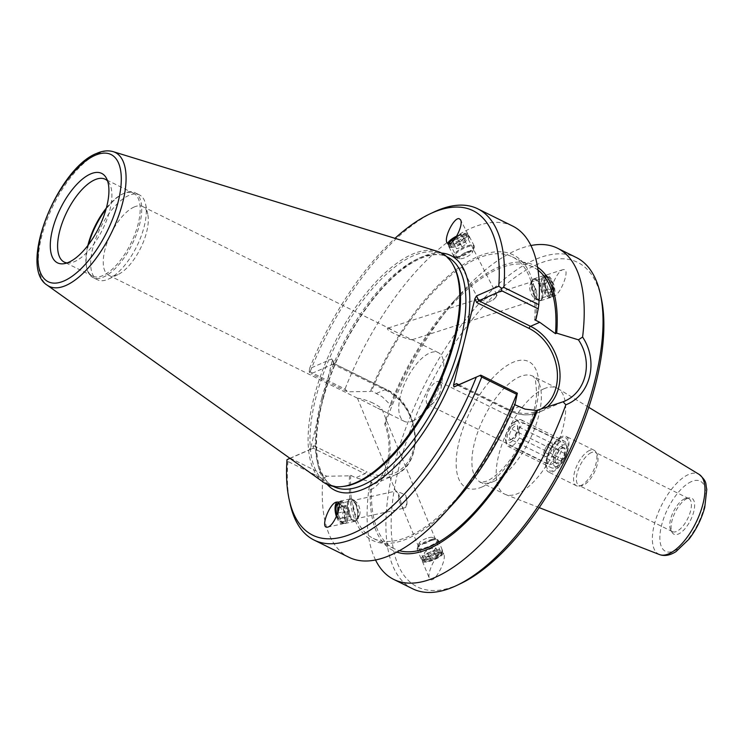 <?xml version="1.0" encoding="UTF-8"?>
<svg xmlns="http://www.w3.org/2000/svg" width="744" height="744" viewBox="0 0 744 744"><rect width="100%" height="100%" fill="white"/><g stroke="black" fill="none" stroke-linecap="round" stroke-linejoin="round"><path stroke-width="0.56" stroke-dasharray="3.72 2.79" d="M543.873 388.824A59.12 25.463 116.3 0 1 557.116 388.163A59.12 25.463 116.3 0 1 557.954 388.619A59.12 25.463 116.3 0 1 553.759 452.436A59.12 25.463 116.3 0 1 505.613 494.537A59.12 25.463 116.3 0 1 504.739 494.156A59.12 25.463 116.3 0 1 502.609 442.578A59.12 25.463 116.3 0 1 543.873 388.824M601.329 298.558A180.978 77.962 -63.7 0 0 537.168 264.427A180.978 77.962 -63.7 0 0 398.319 469.687A180.978 77.962 -63.7 0 0 460.415 583.705M552.634 296.372L553.796 296.261C560.52 294.717 570.174 269.858 564.175 269.523L563.013 269.635C556.289 271.179 546.645 296.038 552.634 296.372M442.392 552.922C437.472 551.285 426.517 572.88 429.428 578.46L430.86 579.771C435.77 581.399 446.735 559.804 443.815 554.234L442.392 552.922M373.209 403.146C367.443 400.551 362.43 398.914 358.18 398.235L377.599 408.149C380.658 409.684 382.137 410.084 382.016 409.367C380.788 407.61 377.859 405.536 373.209 403.146M405.703 507.436L403.425 508.171L402.16 506.794A9.235 3.841 77.5 0 1 398.617 493.598L395.752 491.3L396.394 491.087L405.471 494.853A9.235 3.841 77.5 0 1 406.931 503.837A9.235 3.841 77.5 0 1 405.703 507.436L407.08 502.014L405.471 494.853M425.252 561.227A9.235 2.39 157.6 0 1 424.294 560.651A9.235 2.39 157.6 0 1 431.929 554.922A9.235 2.39 157.6 0 1 441.378 553.62A9.235 2.39 157.6 0 1 435.361 558.642A9.235 2.39 157.6 0 1 425.252 561.227M398.617 493.598L402.16 506.794M423.596 562.12A11.262 2.92 157.6 0 1 422.425 561.422A11.262 2.92 157.6 0 1 431.725 554.438A11.262 2.92 157.6 0 1 443.247 552.857A11.262 2.92 157.6 0 1 435.91 558.967A11.262 2.92 157.6 0 1 423.596 562.12M339.022 503.809A9.235 3.841 77.5 0 1 344.174 512.886A9.235 3.841 77.5 0 1 342.231 521.832A9.235 3.841 77.5 0 1 341.561 521.842A9.235 3.841 77.5 0 1 336.967 515.443M547.389 277.01A9.235 3.701 -107.8 0 0 546.589 277.047A9.235 3.701 -107.8 0 0 545.891 286.979A9.235 3.701 -107.8 0 0 552.253 294.633A9.235 3.701 -107.8 0 0 553.22 285.64A9.235 3.701 -107.8 0 0 547.389 277.01M495.588 297.647L493.235 299.925L488.241 302.241L478.355 299.014L481.387 300.985L494.658 293.759L496.76 294.633L495.588 297.647L496.295 296.726A9.235 2.669 -27.2 0 0 496.946 295.098M388.266 328.225L412.046 339.757C406.717 339.441 385.076 330.717 387.615 328.216L388.266 328.225M546.952 275.066A11.262 4.52 -107.8 0 0 545.966 275.122A11.262 4.52 -107.8 0 0 545.12 287.221A11.262 4.52 -107.8 0 0 552.866 296.558A11.262 4.52 -107.8 0 0 554.057 285.594A11.262 4.52 -107.8 0 0 546.952 275.066M449.813 243.614A9.235 2.669 -27.2 0 0 459.522 241.288A9.235 2.669 -27.2 0 0 466.06 234.927A9.235 2.669 -27.2 0 0 465.093 234.36A9.235 2.669 -27.2 0 0 456.193 236.992M493.402 294.447A9.235 2.669 -27.2 0 0 481.387 300.985M488.241 302.241A9.235 2.669 -27.2 0 0 496.295 296.726M337.209 502.061A11.262 4.687 77.5 0 1 337.813 501.819A11.262 4.687 77.5 0 1 344.816 511.807A11.262 4.687 77.5 0 1 342.668 523.813A11.262 4.687 77.5 0 1 341.849 523.822A11.262 4.687 77.5 0 1 336.437 516.615M447.739 243.548A11.262 3.264 -27.2 0 0 447.823 244.302A11.262 3.264 -27.2 0 0 459.336 242.051A11.262 3.264 -27.2 0 0 467.855 233.997A11.262 3.264 -27.2 0 0 466.683 233.309A11.262 3.264 -27.2 0 0 456.76 236.043M687.251 498.471A20.069 8.64 -63.7 0 0 674.287 514.151A20.069 8.64 -63.7 0 0 672.176 532.471A20.069 8.64 -63.7 0 0 690.609 520.065A20.069 8.64 -63.7 0 0 689.269 497.885A20.069 8.64 -63.7 0 0 687.251 498.471M430.906 404.429A12.778 5.506 -63.7 0 0 434.189 402.011A12.778 5.506 -63.7 0 0 441.071 388.098A12.778 5.506 -63.7 0 0 439.369 381.653A12.778 5.506 -63.7 0 0 428.777 390.674A12.778 5.506 -63.7 0 0 428.051 404.569A12.778 5.506 -63.7 0 0 430.906 404.429M412.883 420.909A38.335 16.517 -63.7 0 0 422.722 413.664A38.335 16.517 -63.7 0 0 443.359 371.916A38.335 16.517 -63.7 0 0 438.263 352.6A38.335 16.517 -63.7 0 0 406.475 379.663A38.335 16.517 -63.7 0 0 404.299 421.346A38.335 16.517 -63.7 0 0 412.883 420.909M551.75 464.144A12.778 5.506 -63.7 0 0 560.678 452.519A12.778 5.506 -63.7 0 0 560.213 441.378A12.778 5.506 -63.7 0 0 557.349 441.518A12.778 5.506 -63.7 0 0 554.075 443.936A12.778 5.506 -63.7 0 0 547.193 457.858A12.778 5.506 -63.7 0 0 548.895 464.284A12.778 5.506 -63.7 0 0 551.75 464.144M684.62 498.787A18.442 7.942 -63.7 0 0 672.706 513.193A18.442 7.942 -63.7 0 0 670.763 530.035A18.442 7.942 -63.7 0 0 672.409 531.644A18.442 7.942 -63.7 0 0 687.698 518.633A18.442 7.942 -63.7 0 0 688.749 498.573A18.442 7.942 -63.7 0 0 686.47 498.248A18.442 7.942 -63.7 0 0 684.62 498.787M591.238 452.64A18.442 7.942 -63.7 0 0 578.367 469.408A18.442 7.942 -63.7 0 0 579.027 485.497A18.442 7.942 -63.7 0 0 581.306 485.823A18.442 7.942 -63.7 0 0 594.317 472.487A18.442 7.942 -63.7 0 0 597.014 454.045A18.442 7.942 -63.7 0 0 595.367 452.436A18.442 7.942 -63.7 0 0 591.238 452.64M589.574 450.418A19.846 8.547 -63.7 0 0 575.716 468.469A19.846 8.547 -63.7 0 0 576.433 485.786A19.846 8.547 -63.7 0 0 578.888 486.139A19.846 8.547 -63.7 0 0 592.894 471.78A19.846 8.547 -63.7 0 0 595.795 451.924A19.846 8.547 -63.7 0 0 594.019 450.194A19.846 8.547 -63.7 0 0 589.574 450.418M561.655 436.616A19.846 8.547 -63.7 0 0 547.798 454.668A19.846 8.547 -63.7 0 0 548.514 471.984A19.846 8.547 -63.7 0 0 564.975 457.978A19.846 8.547 -63.7 0 0 566.1 436.403A19.846 8.547 -63.7 0 0 561.655 436.616M561.348 437.863A18.442 7.942 -63.7 0 0 556.614 441.35A18.442 7.942 -63.7 0 0 546.691 461.438A18.442 7.942 -63.7 0 0 554.503 469.873A18.442 7.942 -63.7 0 0 567.588 448.837A18.442 7.942 -63.7 0 0 561.348 437.863M290.011 458.369L309.272 449.981L310.862 447.191L313.922 445.749L313.131 448.158L289.89 458.285M333.982 364.662L334.354 363.704L385.783 389.344A1.879 0.809 116.3 0 1 386.201 389.326A1.879 0.809 116.3 0 1 386.396 390.563L333.982 364.662L331.787 358.933L309.523 368.624L309.234 372.037L311.085 373.739L334 363.751L331.787 358.933M290.197 458.146L326.774 476.225L349.522 475.853L350.74 475.323L355.688 477.769L371.898 482.177L370.689 482.707L369.387 486.139L394.376 475.258A47.672 38.325 -113.5 0 1 364.895 473.751A1.879 0.809 -63.7 0 0 366.327 471.649A45.793 36.809 66.5 0 0 413.413 449.413A45.793 36.809 66.5 0 0 386.396 390.563M384.713 424.192L385.466 422.899C396.124 449.72 387.717 483.693 368.699 490.631L369.387 486.139C386.815 479.917 394.478 448.948 384.713 424.192L389.698 405.88L390.907 405.359L382.323 396.859L371.628 390.916L370.41 391.446L347.662 391.809L311.085 373.739M514.736 404.68L513.899 404.262L515.118 403.732M385.466 422.899A184.735 79.58 116.3 0 1 462.712 291.518A184.735 79.58 116.3 0 1 516.122 250.291A184.735 79.58 116.3 0 1 530.928 245.529M412.632 588.764A184.735 79.58 116.3 0 1 405.982 427.577A184.735 79.58 116.3 0 1 534.955 259.6A184.735 79.58 116.3 0 1 576.321 257.526M375.534 559.99A184.735 79.58 116.3 0 1 368.699 490.631M537.596 267.236A159.142 68.55 -63.7 0 0 452.547 302.557A159.142 68.55 -63.7 0 0 389.698 405.88M309.234 372.037L310.127 371.833L345.011 389.066L347.662 391.809M433.789 212.087A184.735 79.58 -63.7 0 0 310.127 371.833M512.653 226.064A184.735 79.58 -63.7 0 0 345.011 389.066M309.523 368.624A180.978 77.962 116.3 0 1 395.008 238.331M310.862 447.191L320.459 408.4A130.916 56.395 -63.7 0 0 327.183 484.4M326.774 476.225L322.831 478.69L287.947 461.447L287.64 459.318M287.947 461.447A184.735 79.58 -63.7 0 0 289.955 503.149M322.831 478.69A184.735 79.58 -63.7 0 0 348.964 557.303M441.508 253.044A130.916 56.395 -63.7 0 0 322.626 399.63L332.233 360.831M322.626 399.63L320.459 408.4M453.431 265.506A128.098 55.177 -63.7 0 0 441.992 254.318A128.098 55.177 -63.7 0 0 413.311 255.759A128.098 55.177 -63.7 0 0 323.882 372.242A128.098 55.177 -63.7 0 0 328.495 484.009A128.098 55.177 -63.7 0 0 344.323 486.297M323.426 482.205A129.037 55.586 116.3 0 1 323.677 367.49A129.037 55.586 116.3 0 1 412.195 254.281A129.037 55.586 116.3 0 1 437.491 251.398M128.852 195.44A47.337 20.386 -63.7 0 0 95.809 238.48A47.337 20.386 -63.7 0 0 97.51 279.781A47.337 20.386 -63.7 0 0 108.782 278.944A47.337 20.386 -63.7 0 0 136.766 246.376A47.337 20.386 -63.7 0 0 145.638 204.358A47.337 20.386 -63.7 0 0 139.453 194.9A47.337 20.386 -63.7 0 0 128.852 195.44M134.162 206.999A38.335 16.517 -63.7 0 0 107.396 241.865A38.335 16.517 -63.7 0 0 108.782 275.308A38.335 16.517 -63.7 0 0 117.366 274.88A38.335 16.517 -63.7 0 0 117.905 274.629A38.335 16.517 -63.7 0 0 140.57 248.254A38.335 16.517 -63.7 0 0 147.758 214.226A38.335 16.517 -63.7 0 0 142.746 206.572A38.335 16.517 -63.7 0 0 134.162 206.999M88.583 244.534A47.337 20.386 -63.7 0 0 86.778 268.072A47.337 20.386 -63.7 0 0 92.954 277.531A47.337 20.386 -63.7 0 0 132.209 244.125A47.337 20.386 -63.7 0 0 134.897 192.65A47.337 20.386 -63.7 0 0 124.295 193.18A47.337 20.386 -63.7 0 0 123.634 193.487A47.337 20.386 -63.7 0 0 106.029 209.222M106.355 208.041A46.212 19.902 116.3 0 1 122.49 194.026A46.212 19.902 116.3 0 1 123.141 193.728A46.212 19.902 116.3 0 1 133.483 193.208A46.212 19.902 116.3 0 1 130.87 243.446A46.212 19.902 116.3 0 1 92.554 276.071A46.212 19.902 116.3 0 1 86.509 266.836A46.212 19.902 116.3 0 1 87.848 245.501M67.025 262.93A46.212 19.902 -63.7 0 0 69.992 262.92A46.212 19.902 -63.7 0 0 109.954 209.696A46.212 19.902 -63.7 0 0 109.349 183.275A46.212 19.902 -63.7 0 0 107.555 180.922M370.689 482.707A159.142 68.55 -63.7 0 0 396.822 552.104M538.052 270.156A157.003 67.63 -63.7 0 0 533.243 267.17A157.003 67.63 -63.7 0 0 390.907 405.359M371.898 482.177A157.003 67.63 -63.7 0 0 394.134 548.681A157.003 67.63 -63.7 0 0 399.426 550.69M534.787 319.855A157.003 67.63 -63.7 0 0 512.318 256.838A157.003 67.63 -63.7 0 0 371.628 390.916M536.015 319.325A159.142 68.55 -63.7 0 0 477.629 256.708A159.142 68.55 -63.7 0 0 370.41 391.446M349.522 475.853A159.142 68.55 -63.7 0 0 453.905 502.963M350.74 475.323A157.003 67.63 -63.7 0 0 373.209 538.349A157.003 67.63 -63.7 0 0 513.899 404.262M455.97 256.95A11.458 3.311 -27.2 0 0 468.097 252.374A11.458 3.311 -27.2 0 0 474.095 245.706A11.458 3.311 -27.2 0 0 462.387 247.994A11.458 3.311 -27.2 0 0 453.719 256.178A11.458 3.311 -27.2 0 0 455.97 256.95M456.23 256.754A11.086 3.209 152.8 0 1 454.045 256.01A11.086 3.209 152.8 0 1 462.443 248.087A11.086 3.209 152.8 0 1 473.761 245.873A11.086 3.209 152.8 0 1 467.967 252.328A11.086 3.209 152.8 0 1 456.23 256.754M451.124 247.51A11.458 3.311 -27.2 0 0 463.252 242.944A11.458 3.311 -27.2 0 0 469.241 236.267A11.458 3.311 -27.2 0 0 457.541 238.564A11.458 3.311 -27.2 0 0 448.865 246.748A11.458 3.311 -27.2 0 0 451.124 247.51M451.376 247.324A11.086 3.209 -27.2 0 0 463.112 242.897A11.086 3.209 -27.2 0 0 468.915 236.443A11.086 3.209 -27.2 0 0 457.588 238.657A11.086 3.209 -27.2 0 0 449.199 246.58A11.086 3.209 -27.2 0 0 451.376 247.324M450.771 246.143A11.086 3.209 -27.2 0 0 462.508 241.716A11.086 3.209 -27.2 0 0 468.302 235.262A11.086 3.209 -27.2 0 0 467.399 234.63A11.086 3.209 -27.2 0 0 456.983 237.476A11.086 3.209 -27.2 0 0 448.613 244.292A11.086 3.209 -27.2 0 0 448.595 245.399A11.086 3.209 -27.2 0 0 450.771 246.143M462.033 247.027L466.469 243.669L465.512 242.079L460.118 243.846L455.681 247.203L456.639 248.794L462.033 247.027L458.806 240.74L453.412 242.507L452.78 241.465M454.686 239.224L456.881 237.559L462.275 235.792L463.233 237.383L458.806 240.74M463.233 237.383L466.469 243.669M462.275 235.792L465.512 242.079M456.881 237.559L460.118 243.846M452.445 240.917L455.681 247.203M453.412 242.507L456.639 248.794M456.63 257.545A11.086 3.209 -27.2 0 0 466.925 253.964A11.086 3.209 -27.2 0 0 474.151 247.761A11.086 3.209 -27.2 0 0 474.17 246.664A11.086 3.209 -27.2 0 0 462.842 248.877A11.086 3.209 -27.2 0 0 454.454 256.801A11.086 3.209 -27.2 0 0 455.356 257.424A11.086 3.209 -27.2 0 0 456.63 257.545M449.339 243.762A9.7 2.809 -27.2 0 0 451.124 244.237A9.7 2.809 -27.2 0 0 462.573 239.596A9.7 2.809 -27.2 0 0 465.679 234.165A9.7 2.809 -27.2 0 0 456.332 236.769M460.806 258.754A7.394 2.139 -27.2 0 0 467.669 256.364A7.394 2.139 -27.2 0 0 472.487 252.225A7.394 2.139 -27.2 0 0 470.785 251.016A7.394 2.139 -27.2 0 0 459.959 256.578A7.394 2.139 -27.2 0 0 459.959 258.67A7.394 2.139 -27.2 0 0 460.806 258.754M534.043 278.777A11.458 4.594 72.2 0 1 541.79 288.579A11.458 4.594 72.2 0 1 540.851 300.632A11.458 4.594 72.2 0 1 532.964 291.137A11.458 4.594 72.2 0 1 533.829 278.823A11.458 4.594 72.2 0 1 534.043 278.777M534.146 279.13A11.086 4.445 -107.8 0 0 533.941 279.177A11.086 4.445 -107.8 0 0 533.104 291.09A11.086 4.445 -107.8 0 0 540.73 300.278A11.086 4.445 -107.8 0 0 541.651 288.616A11.086 4.445 -107.8 0 0 534.146 279.13M543.706 275.661A11.458 4.594 72.2 0 1 551.453 285.473A11.458 4.594 72.2 0 1 550.514 297.526A11.458 4.594 72.2 0 1 542.627 288.03A11.458 4.594 72.2 0 1 543.492 275.717A11.458 4.594 72.2 0 1 543.706 275.661M543.808 276.015A11.086 4.445 72.2 0 1 551.313 285.51A11.086 4.445 72.2 0 1 550.402 297.172A11.086 4.445 72.2 0 1 542.776 287.984A11.086 4.445 72.2 0 1 543.604 276.071A11.086 4.445 72.2 0 1 543.808 276.015M545.017 275.624A11.086 4.445 72.2 0 1 547.007 276.145A11.086 4.445 72.2 0 1 552.439 284.868A11.086 4.445 72.2 0 1 553.118 295.117A11.086 4.445 72.2 0 1 551.611 296.782A11.086 4.445 72.2 0 1 543.976 287.593A11.086 4.445 72.2 0 1 544.813 275.68A11.086 4.445 72.2 0 1 545.017 275.624M544.245 284.422L546.087 290.541L544.822 294.038L541.706 291.406L539.865 285.287L541.13 281.79L544.245 284.422L550.69 282.348L547.575 279.716L546.301 283.213L548.151 289.332L551.258 291.964L552.532 288.467L550.69 282.348M552.532 288.467L546.087 290.541M551.258 291.964L544.822 294.038M548.151 289.332L541.706 291.406M546.301 283.213L539.865 285.287M547.575 279.716L541.13 281.79M533.336 279.381A11.086 4.445 72.2 0 1 540.841 288.877A11.086 4.445 72.2 0 1 539.93 300.539A11.086 4.445 72.2 0 1 537.735 300.074A11.086 4.445 72.2 0 1 532.304 291.35A11.086 4.445 72.2 0 1 531.625 281.102A11.086 4.445 72.2 0 1 533.132 279.437A11.086 4.445 72.2 0 1 533.336 279.381M546.626 276.563A9.7 3.887 72.2 0 1 548.365 277.019A9.7 3.887 72.2 0 1 553.118 284.645A9.7 3.887 72.2 0 1 553.713 293.62A9.7 3.887 72.2 0 1 546.394 288.867A9.7 3.887 72.2 0 1 546.626 276.563M531.179 283.957A7.394 2.967 72.2 0 1 534.332 286.263A7.394 2.967 72.2 0 1 536.917 294.298A7.394 2.967 72.2 0 1 534.108 297.749A7.394 2.967 72.2 0 1 530.491 291.936A7.394 2.967 72.2 0 1 530.044 285.101A7.394 2.967 72.2 0 1 531.179 283.957M356.888 519.544A11.458 4.771 -102.5 0 0 356.478 506.441A11.458 4.771 -102.5 0 0 350.071 498.917A11.458 4.771 -102.5 0 0 347.885 511.128A11.458 4.771 -102.5 0 0 355.009 521.284A11.458 4.771 -102.5 0 0 356.888 519.544M356.748 519.238A11.086 4.613 77.5 0 1 354.935 520.921A11.086 4.613 77.5 0 1 348.034 511.091A11.086 4.613 77.5 0 1 350.145 499.28A11.086 4.613 77.5 0 1 356.348 506.562A11.086 4.613 77.5 0 1 356.748 519.238M347.039 521.721A11.458 4.771 -102.5 0 0 346.63 508.617A11.458 4.771 -102.5 0 0 340.231 501.093A11.458 4.771 -102.5 0 0 338.046 513.304A11.458 4.771 -102.5 0 0 345.169 523.46A11.458 4.771 -102.5 0 0 347.039 521.721M346.899 521.414A11.086 4.613 -102.5 0 0 346.509 508.729A11.086 4.613 -102.5 0 0 340.306 501.447A11.086 4.613 -102.5 0 0 338.195 513.267A11.086 4.613 -102.5 0 0 345.095 523.097A11.086 4.613 -102.5 0 0 346.899 521.414M345.672 521.684A11.086 4.613 -102.5 0 0 345.281 509.008A11.086 4.613 -102.5 0 0 339.078 501.726A11.086 4.613 -102.5 0 0 337.283 503.381A11.086 4.613 -102.5 0 0 336.967 513.546A11.086 4.613 -102.5 0 0 341.533 522.623A11.086 4.613 -102.5 0 0 343.858 523.367A11.086 4.613 -102.5 0 0 345.672 521.684M349.457 511.063L347.029 505.79L344.37 506.087L344.147 511.667L346.565 516.95L349.224 516.643L349.457 511.063L342.9 512.514L342.668 518.094L340.008 518.401L337.739 513.462M339.227 507.38L340.473 507.241L342.9 512.514M340.473 507.241L347.029 505.79M337.813 507.538L344.37 506.087M337.888 513.053L344.147 511.667M340.008 518.401L346.565 516.95M342.668 518.094L349.224 516.643M357.566 519.061A11.086 4.613 -102.5 0 0 357.864 508.896A11.086 4.613 -102.5 0 0 353.298 499.838A11.086 4.613 -102.5 0 0 350.973 499.094A11.086 4.613 -102.5 0 0 348.852 510.914A11.086 4.613 -102.5 0 0 355.753 520.744A11.086 4.613 -102.5 0 0 357.548 519.08A11.086 4.613 -102.5 0 0 357.566 519.061M336.846 515.722A9.7 4.036 -102.5 0 0 340.296 521.637A9.7 4.036 -102.5 0 0 343.914 520.819A9.7 4.036 -102.5 0 0 343.812 510.496A9.7 4.036 -102.5 0 0 338.846 503.335M359.445 515.285A7.394 3.078 -102.5 0 0 359.64 508.515A7.394 3.078 -102.5 0 0 356.599 502.47A7.394 3.078 -102.5 0 0 353.242 506.06A7.394 3.078 -102.5 0 0 354.879 513.462A7.394 3.078 -102.5 0 0 359.436 515.304A7.394 3.078 -102.5 0 0 359.445 515.285M431.474 540.358A11.458 2.967 157.6 0 1 438.337 540.404A11.458 2.967 157.6 0 1 428.87 547.5A11.458 2.967 157.6 0 1 417.152 549.119A11.458 2.967 157.6 0 1 431.474 540.358M431.353 540.497A11.086 2.874 -22.4 0 0 417.496 548.979A11.086 2.874 -22.4 0 0 428.832 547.417A11.086 2.874 -22.4 0 0 437.993 540.544A11.086 2.874 -22.4 0 0 431.353 540.497M435.547 550.262A11.458 2.967 157.6 0 1 442.41 550.309A11.458 2.967 157.6 0 1 432.943 557.405A11.458 2.967 157.6 0 1 421.225 559.023A11.458 2.967 157.6 0 1 435.547 550.262M435.426 550.402A11.086 2.874 157.6 0 1 442.066 550.448A11.086 2.874 157.6 0 1 432.906 557.321A11.086 2.874 157.6 0 1 421.569 558.884A11.086 2.874 157.6 0 1 435.426 550.402M435.938 551.639A11.086 2.874 157.6 0 1 442.578 551.685A11.086 2.874 157.6 0 1 442.494 552.55A11.086 2.874 157.6 0 1 433.417 558.558A11.086 2.874 157.6 0 1 422.741 560.678A11.086 2.874 157.6 0 1 422.081 560.12A11.086 2.874 157.6 0 1 435.938 551.639M435.993 548.012L433.901 550.476L428.033 552.997L424.247 553.062L426.34 550.597L432.208 548.077L435.993 548.012L438.709 554.615L434.924 554.68L429.056 557.2L426.963 559.655L430.748 559.6L436.626 557.079L438.709 554.615M436.626 557.079L433.901 550.476M430.748 559.6L428.033 552.997M426.963 559.655L424.247 553.062M429.056 557.2L426.34 550.597M434.924 554.68L432.208 548.077M431.018 539.679A11.086 2.874 157.6 0 1 436.988 539.158A11.086 2.874 157.6 0 1 437.658 539.716A11.086 2.874 157.6 0 1 428.498 546.589A11.086 2.874 157.6 0 1 417.152 548.151A11.086 2.874 157.6 0 1 417.235 547.286A11.086 2.874 157.6 0 1 431.018 539.679M435.993 553.406A9.7 2.511 157.6 0 1 441.731 554.206A9.7 2.511 157.6 0 1 433.789 559.46A9.7 2.511 157.6 0 1 424.452 561.32A9.7 2.511 157.6 0 1 426.396 557.693A9.7 2.511 157.6 0 1 435.993 553.406M428.451 537.8A7.394 1.916 157.6 0 1 432.431 537.456A7.394 1.916 157.6 0 1 432.32 539.093A7.394 1.916 157.6 0 1 420.509 543.957A7.394 1.916 157.6 0 1 419.272 542.869A7.394 1.916 157.6 0 1 428.451 537.8M519.014 429.186L523.144 422.666L566.491 444.084L567.179 447.302A12.006 5.171 116.3 0 1 566.844 452.817L562.715 459.336L519.368 437.918L519.014 429.186A12.006 5.171 116.3 0 1 511.891 441.341A12.006 5.171 116.3 0 1 505.576 440.402A12.006 5.171 116.3 0 1 505.92 434.887L506.273 443.619L549.621 465.037L553.75 458.518L553.396 449.785L510.049 428.367L505.92 434.887A12.006 5.171 116.3 0 1 514.932 421.485A12.006 5.171 116.3 0 1 519.014 429.186M553.396 449.785A14.778 6.37 116.3 0 1 564.603 441.313A14.778 6.37 116.3 0 1 566.491 444.084L566.844 452.817A12.006 5.171 116.3 0 1 557.833 466.228A12.006 5.171 116.3 0 1 553.75 458.518A12.006 5.171 116.3 0 1 560.864 446.363A12.006 5.171 116.3 0 1 567.179 447.302M505.576 440.402L506.273 443.619A14.778 6.37 116.3 0 0 508.161 446.391L551.509 467.809A14.778 6.37 116.3 0 1 549.621 465.037M562.715 459.336A14.778 6.37 116.3 0 1 555.024 467.548A14.778 6.37 116.3 0 1 551.509 467.809M519.368 437.918A14.778 6.37 116.3 0 1 508.161 446.391M560.809 461.113L564.761 453.542L564.054 448L560.697 448.604L559.386 450.027L555.433 457.607L554.931 460.303L556.14 463.149L560.809 461.113L549.044 455.3L544.385 457.337L543.678 451.794L547.631 444.214L552.29 442.187L553.006 447.73L549.044 455.3M556.14 463.149L544.385 457.337M564.761 453.542L553.006 447.73M564.054 448L552.29 442.187M559.386 450.027L547.631 444.214M555.433 457.607L543.678 451.794M546.719 456.305A7.394 3.181 116.3 0 1 545.064 456.388A7.394 3.181 116.3 0 1 545.482 448.353A7.394 3.181 116.3 0 1 551.611 443.136A7.394 3.181 116.3 0 1 551.881 449.581A7.394 3.181 116.3 0 1 546.719 456.305M562.222 447.879A8.798 3.785 116.3 0 1 564.426 455.663A8.798 3.785 116.3 0 1 556.224 463.456A8.798 3.785 116.3 0 1 555.247 461.801A8.798 3.785 116.3 0 1 556.903 453.989A8.798 3.785 116.3 0 1 562.101 447.935A8.798 3.785 116.3 0 1 562.222 447.879M511.984 439.137A7.394 3.181 116.3 0 1 510.328 439.22A7.394 3.181 116.3 0 1 510.756 431.185A7.394 3.181 116.3 0 1 516.875 425.968A7.394 3.181 116.3 0 1 517.843 427.447A7.394 3.181 116.3 0 1 516.457 434.003A7.394 3.181 116.3 0 1 512.095 439.09A7.394 3.181 116.3 0 1 511.984 439.137M510.542 439.825A8.798 3.785 -63.7 0 0 510.663 439.769A8.798 3.785 -63.7 0 0 515.862 433.715A8.798 3.785 -63.7 0 0 517.517 425.903A8.798 3.785 -63.7 0 0 509.119 430.255A8.798 3.785 -63.7 0 0 510.542 439.825M510.049 428.367A14.778 6.37 116.3 0 1 517.74 420.155A14.778 6.37 116.3 0 1 521.256 419.895A14.778 6.37 116.3 0 1 523.144 422.666M493.672 481.48A59.12 25.463 -63.7 0 0 534.945 427.716A59.12 25.463 -63.7 0 0 532.806 376.148A59.12 25.463 -63.7 0 0 519.582 376.817A59.12 25.463 -63.7 0 0 478.308 430.571A59.12 25.463 -63.7 0 0 480.438 482.149A59.12 25.463 -63.7 0 0 493.672 481.48M482.093 486.948A70.373 30.318 116.3 0 1 471.984 407.972A70.373 30.318 116.3 0 1 538.461 379.022A70.373 30.318 116.3 0 1 482.093 486.948M659.5 554.568A44.742 19.27 116.3 0 1 656.943 516.001A44.742 19.27 116.3 0 1 688.46 474.551A44.742 19.27 116.3 0 1 699.118 474.393M691.427 481.591A39.134 16.852 -63.7 0 0 660.086 541.604A39.134 16.852 -63.7 0 0 697.054 525.506A39.134 16.852 -63.7 0 0 691.427 481.591M313.112 448.167L309.253 449.99L313.131 448.158L364.895 473.751L355.688 477.769M376.576 393.353L385.783 389.344A47.672 38.325 -113.5 0 1 415.031 433.575A47.672 38.325 -113.5 0 1 394.376 475.258C426.145 463.698 420.118 403.899 386.201 389.326L334.354 363.704M313.922 445.749L366.327 471.649M540.646 409.247A45.793 36.809 -113.5 0 1 509.017 409.507A1.879 0.809 -63.7 0 0 509.203 410.735A1.879 0.809 -63.7 0 0 509.631 410.716A47.672 38.325 66.5 0 0 539.112 412.223A47.672 38.325 66.5 0 0 546.552 407.647M509.017 409.507L458.825 384.704M457.848 385.132L509.631 410.716L518.838 406.708M321.873 397.882A128.098 55.177 116.3 0 1 418.677 258.41A128.098 55.177 116.3 0 1 447.358 256.968C439.797 253.165 430.125 253.983 418.361 259.442C401.332 267.803 384.09 283.938 366.653 307.839C346.63 336.093 332.103 366.56 323.073 399.23C316.488 424.303 314.842 445.182 318.144 461.866C322.319 479.787 329.704 484.744 333.861 486.66A128.098 55.177 116.3 0 1 321.873 397.882M113.19 151.655A74.651 32.159 -63.7 0 0 98.561 153.32A74.651 32.159 -63.7 0 0 47.356 218.82A74.651 32.159 -63.7 0 0 47.207 285.185M557.116 388.163L532.816 376.148C533.327 375.943 534.239 377.45 535.522 380.677L536.666 392.962C536.257 402.02 533.913 412.343 529.644 423.913C522.883 441.452 514.048 456.239 503.139 468.264C496.853 474.886 491.384 479.173 486.716 481.126C481.201 482.493 479.108 482.837 480.438 482.149L504.739 494.156M357.427 398.161L395.752 491.3M402.272 507.138L424.294 560.651M382.016 409.367L441.378 553.62M422.425 561.422L429.428 578.46M443.247 552.857L443.815 554.234M407.024 502.86L406.931 503.837M342.231 521.832L404.197 508.143M338.25 503.8L395.882 491.059M546.589 277.047L494.658 293.759M478.355 299.014L387.615 328.216M552.253 294.633L412.046 339.757M563.013 269.635L545.966 275.122M553.796 296.261L552.866 296.558M496.76 294.633L466.06 234.927M478.299 299.135L449.627 243.372M327.527 527.161L342.668 523.813M336.465 502.116L337.813 501.819M467.855 233.997L460.564 219.815M447.823 244.302L446.995 242.674M588.764 407.34L557.954 388.619M539.205 507.641L505.613 494.537M434.189 402.011L422.732 413.664M441.071 388.089L443.359 371.907M439.369 381.663L560.213 441.378M428.051 404.569L548.895 464.284M670.763 530.035L672.176 532.471M686.47 498.248L689.269 497.885M688.749 498.573L595.367 452.436M672.409 531.644L579.027 485.497M597.014 454.045L595.795 451.924M581.306 485.823L578.888 486.139M594.019 450.194L566.1 436.403M576.433 485.786L548.514 471.984M547.193 457.858L546.691 461.438M554.075 443.936L556.614 441.35M334.409 363.751L332.28 359.129M457.355 385.122L509.212 410.744C519.554 415.701 529.523 416.194 539.112 412.223L563.654 401.528M452.547 302.557L462.712 291.518M446.679 256.634L441.992 254.318M333.173 486.325L328.495 484.009M147.758 214.226L145.638 204.358M117.905 274.629L108.782 278.944M139.453 194.9L134.897 192.65M97.51 279.781L92.954 277.531M86.509 266.836L86.778 268.072M122.49 194.026L123.634 193.487M438.272 352.61L411.572 339.413M404.299 421.346L377.599 408.149M108.782 275.308L357.585 398.254M142.746 206.572L391.549 329.518M63.677 263.739L69.992 262.92M106.16 177.77L109.349 183.275M133.492 193.208L105.22 179.248M92.544 276.071L64.282 262.102M533.243 267.17L512.318 256.838M394.134 548.681L373.209 538.349M474.095 245.706L469.241 236.267M453.719 256.178L448.865 246.748M468.915 236.443L468.302 235.262M449.199 246.58L448.595 245.399M474.17 246.664L473.761 245.873M454.454 256.801L454.045 256.01M449.237 242.618L448.613 244.292M465.679 234.165L467.399 234.63M470.785 251.016C466.423 251.416 462.815 253.276 459.959 256.578M472.487 252.225L474.151 247.761M459.959 258.67L455.356 257.424M540.851 300.632L550.514 297.526M533.829 278.823L543.492 275.717M550.402 297.172L551.611 296.782M543.604 276.071L544.813 275.68M539.93 300.539L540.73 300.278M533.132 279.437L533.941 279.177M548.365 277.019L547.007 276.145M553.713 293.62L553.118 295.117M534.332 286.263L536.917 294.298M534.108 297.749L537.735 300.074M530.044 285.101L531.625 281.102M350.071 498.917L340.231 501.093M355.009 521.284L345.169 523.46M340.306 501.447L339.078 501.726M345.095 523.097L343.858 523.367M350.973 499.094L350.145 499.28M355.753 520.744L354.935 520.921M340.296 521.637L341.533 522.623M336.576 504.795L337.283 503.381M353.242 506.06L354.879 513.462M356.599 502.47L353.298 499.838M359.436 515.304L357.548 519.08M417.152 549.119L421.225 559.023M438.337 540.404L442.41 550.309M421.569 558.884L422.081 560.12M442.066 550.448L442.578 551.685M417.152 548.151L417.496 548.979M437.658 539.716L437.993 540.544M441.731 554.206L442.494 552.55M424.452 561.32L422.741 560.678M432.32 539.093C429.074 542.385 425.131 544.004 420.509 543.957M419.272 542.869L417.235 547.286M432.431 537.456L436.988 539.158M557.833 466.228L555.024 467.548M554.931 460.303L555.247 461.801M560.697 448.604L562.101 447.935M545.064 456.388L510.328 439.22M551.611 443.136L516.875 425.968M517.843 427.447L517.517 425.903M512.095 439.09L510.663 439.769M514.932 421.485L517.74 420.155M521.256 419.895L564.603 441.313"/><path stroke-width="1.12" d="M456.611 585.509L460.415 583.705A180.978 77.962 -63.7 0 0 567.402 459.188A180.978 77.962 -63.7 0 0 601.329 298.558L600.445 294.438A184.735 79.58 116.3 0 1 565.821 458.397A184.735 79.58 116.3 0 1 456.611 585.509A184.735 79.58 116.3 0 1 412.632 588.764L393.799 579.455A184.735 79.58 116.3 0 1 375.534 559.99M336.967 515.443A9.235 3.841 77.5 0 1 338.25 503.8A9.235 3.841 77.5 0 1 339.022 503.809M456.193 236.992A9.235 2.669 -27.2 0 0 449.627 243.372A9.235 2.669 -27.2 0 0 449.813 243.614M337.395 502.088C343.477 502.488 334.112 526.306 327.527 527.161L326.597 527.189C320.515 526.789 329.88 502.972 336.465 502.116L337.395 502.088M336.437 516.615A11.262 4.687 77.5 0 1 337.209 502.061M456.76 236.043A11.262 3.264 -27.2 0 0 447.739 243.548M448.381 243.799L446.995 242.674C443.74 237.624 454.175 217.081 459.169 218.69L460.564 219.815C463.81 224.865 453.384 245.399 448.381 243.799M289.89 458.285L286.989 459.68L290.011 458.369M474.914 298.688L476.671 302.52L478.736 300.725L501.651 290.737L501.577 288.263L498.787 286.198L476.523 295.898L474.914 298.688L465.316 337.478A130.916 56.395 -63.7 0 0 441.508 253.044M458.825 384.704L456.602 383.606L457.848 385.132L480.764 375.153L517.34 393.223L515.118 403.732A159.142 68.55 -63.7 0 1 453.905 502.963L443.74 514.002A184.735 79.58 -63.7 0 0 516.606 394.292L517.34 393.223M327.183 484.4A130.916 56.395 -63.7 0 0 397.78 464.117A130.916 56.395 -63.7 0 0 463.14 346.258L453.542 385.048L453.989 386.954L480.764 375.153M501.651 290.737L538.228 308.816L536.015 319.325L534.787 319.855L539.735 322.301L555.48 333.684L556.698 333.154L578.432 339.822C593.675 362.189 586.012 393.167 563.106 401.769L536.471 410.502L525.041 409.107L514.736 404.68M563.654 401.528L563.106 401.769L565.821 404.783C590.457 395.399 598.864 361.417 582.589 337.041L578.432 339.822M530.928 245.529A184.735 79.58 116.3 0 1 557.489 248.217L576.321 257.526A184.735 79.58 116.3 0 1 600.445 294.438M557.489 248.217A184.735 79.58 116.3 0 1 582.589 337.041M565.821 404.783A184.735 79.58 116.3 0 1 393.799 579.455M556.698 333.154A159.142 68.55 -63.7 0 0 537.596 267.236M538.228 308.816L538.786 304.677L503.902 287.435A184.735 79.58 -63.7 0 0 477.769 208.822A184.735 79.58 -63.7 0 0 433.789 212.087L429.986 213.881A180.978 77.962 116.3 0 1 498.787 286.198M538.786 304.677A184.735 79.58 -63.7 0 0 512.653 226.064L477.769 208.822M395.008 238.331A180.978 77.962 116.3 0 1 429.986 213.881M503.902 287.435L501.577 288.263M476.253 377.255A180.978 77.962 116.3 0 1 369.117 524.501A180.978 77.962 116.3 0 1 289.072 499.038A180.978 77.962 116.3 0 1 286.989 459.68M289.072 499.038L289.955 503.149A184.735 79.58 -63.7 0 0 314.08 540.06A184.735 79.58 -63.7 0 0 481.721 377.05L516.606 394.292M479.982 375.553L481.721 377.05M314.08 540.06L348.964 557.303A184.735 79.58 -63.7 0 0 443.74 514.002M463.14 346.258L465.316 337.478M342.705 486.502L344.323 486.297A128.098 55.177 -63.7 0 0 434.71 393.613A128.098 55.177 -63.7 0 0 453.431 265.506L452.612 264.092A129.037 55.586 116.3 0 1 433.761 393.139A129.037 55.586 116.3 0 1 342.705 486.502A129.037 55.586 116.3 0 1 323.426 482.205L47.207 285.185A74.651 32.159 -63.7 0 0 111.033 233.663A74.651 32.159 -63.7 0 0 113.19 151.655C108.075 150.195 102.57 150.772 96.692 153.385C57.818 168.125 17.577 267.068 47.207 285.185M113.19 151.655L437.491 251.398A129.037 55.586 116.3 0 1 452.612 264.092M106.029 209.222A47.337 20.386 -63.7 0 0 88.583 244.534M87.848 245.501A46.212 19.902 116.3 0 1 106.355 208.041M106.811 206.283A49.876 21.483 116.3 0 1 63.677 263.739A49.876 21.483 116.3 0 1 60.338 208.618A49.876 21.483 116.3 0 1 106.16 177.77A49.876 21.483 116.3 0 1 106.811 206.283M107.555 180.922A46.212 19.902 -63.7 0 0 105.22 179.248A46.212 19.902 -63.7 0 0 94.869 179.76A46.212 19.902 -63.7 0 0 62.617 221.777A46.212 19.902 -63.7 0 0 64.272 262.102A46.212 19.902 -63.7 0 0 67.025 262.93M396.822 552.104A159.142 68.55 -63.7 0 0 537.679 409.972M555.48 333.684A157.003 67.63 -63.7 0 0 538.052 270.156M399.426 550.69A157.003 67.63 -63.7 0 0 536.471 410.502M452.78 241.465L452.445 240.917L454.686 239.224M456.332 236.769A9.7 2.809 -27.2 0 0 449.237 242.618A9.7 2.809 -27.2 0 0 449.339 243.762M337.739 513.462L337.813 507.538L339.227 507.38M338.846 503.335A9.7 4.036 -102.5 0 0 336.576 504.795A9.7 4.036 -102.5 0 0 336.846 515.722M659.5 554.568C664.448 556.4 669.935 555.433 675.971 551.639L689.028 539.14C696.291 529.589 701.527 519.014 704.745 507.436L706.8 489.273C705.182 483.628 707.823 482.084 699.118 474.393A44.742 19.27 116.3 0 1 695.938 522.697A44.742 19.27 116.3 0 1 659.5 554.568L539.205 507.641M476.671 302.52L529.086 328.42A1.879 0.809 116.3 0 1 530.519 326.309L478.736 300.725L476.523 295.898M546.552 407.647A47.672 38.325 66.5 0 0 558.986 365.276A47.672 38.325 66.5 0 0 530.519 326.309L539.735 322.301M529.086 328.42A45.793 36.809 -113.5 0 1 556.903 368.661A45.793 36.809 -113.5 0 1 540.646 409.247M453.989 386.954L457.848 385.132M456.602 383.606L453.542 385.048M446.679 256.634L447.358 256.978A128.098 55.177 116.3 0 1 440.085 396.236A128.098 55.177 116.3 0 1 333.879 486.669L333.173 486.325M95.148 155.329A70.94 30.56 116.3 0 1 105.341 234.937A70.94 30.56 116.3 0 1 38.335 264.12A70.94 30.56 116.3 0 1 95.148 155.329M699.118 474.393L588.764 407.34"/></g></svg>
